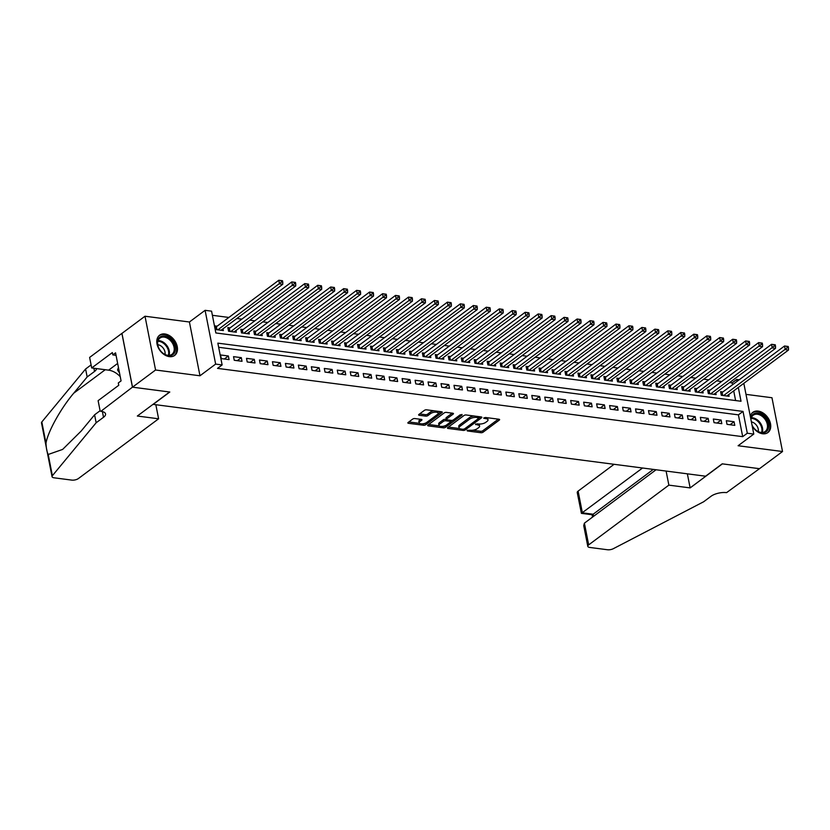 <?xml version="1.0" encoding="UTF-8"?>
<svg xmlns="http://www.w3.org/2000/svg" width="830" height="830" viewBox="0 0 830 830"><rect width="100%" height="100%" fill="white"/><g stroke="black" fill="none" stroke-linecap="round" stroke-linejoin="round"><path stroke-width="1.25" d="M467.083 430.376L467.342 430.957L480.871 432.721A1.587 0.633 168.9 0 0 483.05 432.212L499.328 420.073A1.587 0.633 168.9 0 0 499.619 419.607A1.587 0.633 168.9 0 0 498.965 419.233L485.436 417.48L483.714 418.164L485.924 418.652A5.073 2.034 168.9 0 1 488.009 419.824A5.073 2.034 168.9 0 1 487.096 421.339L485.747 422.346A5.073 2.034 168.9 0 1 478.775 423.974L475.497 424.099L477.509 424.919A5.073 2.034 168.9 0 1 479.595 426.101A5.073 2.034 168.9 0 1 478.682 427.606L477.333 428.612A5.073 2.034 168.9 0 1 470.361 430.241L467.083 430.376M169.362 356.641A12.606 8.86 53.3 0 0 174.674 355.416A12.606 8.86 53.3 0 0 176.147 343.226A12.606 8.86 53.3 0 0 164.911 333.971A12.606 8.86 53.3 0 0 159.609 335.196A12.606 8.86 53.3 0 0 158.125 347.386A12.606 8.86 53.3 0 0 169.362 356.641M752.229 426.143A12.606 8.86 53.3 0 0 762.614 433.768A12.606 8.86 53.3 0 0 767.926 432.544A12.606 8.86 53.3 0 0 769.4 420.354A12.606 8.86 53.3 0 0 758.174 411.099A12.606 8.86 53.3 0 0 752.862 412.323A12.606 8.86 53.3 0 0 750.31 416.359M414.886 418.559A1.587 0.633 168.9 0 0 412.707 419.067L408.142 422.47A1.587 0.633 168.9 0 0 407.852 422.937A1.587 0.633 168.9 0 0 408.505 423.31L423.528 425.261A1.587 0.633 168.9 0 0 425.707 424.752L441.996 412.624A1.587 0.633 168.9 0 0 442.276 412.147A1.587 0.633 168.9 0 0 441.622 411.784L426.599 409.823A1.587 0.633 168.9 0 0 424.431 410.331L418.911 414.45A1.587 0.633 168.9 0 0 418.621 414.917A1.587 0.633 168.9 0 0 419.275 415.291L425.707 416.12A1.587 0.633 168.9 0 0 427.875 415.612L430.614 413.579A4.243 1.702 168.9 0 1 435.138 412.168A4.243 1.702 168.9 0 1 438.188 413.205A4.243 1.702 168.9 0 1 437.431 414.461L426.703 422.449A4.243 1.702 168.9 0 1 422.19 423.85A4.243 1.702 168.9 0 1 419.14 422.823A4.243 1.702 168.9 0 1 419.897 421.567L421.682 420.229A1.587 0.633 168.9 0 0 421.962 419.762A1.587 0.633 168.9 0 0 421.318 419.389L414.886 418.559M132.51 387.174L121.958 333.39L145.011 316.23L155.563 370.004L132.51 387.174L169.797 392.019L153.197 404.376L705.604 476.202L722.204 463.835L759.481 468.691L782.524 451.52L738.109 445.741L753.785 434.069L747.301 433.229L742.694 436.663L217.512 368.375L222.129 364.941L215.644 364.1L205.093 310.327L211.577 311.167L215.852 332.965L741.024 401.253L738.316 387.434M155.563 370.004L199.968 375.783L215.644 364.1M447.723 427.616A1.587 0.633 168.9 0 0 447.443 428.083A1.587 0.633 168.9 0 0 448.096 428.456L463.109 430.407A1.587 0.633 168.9 0 0 465.288 429.899L481.576 417.77A1.587 0.633 168.9 0 0 481.857 417.293A1.587 0.633 168.9 0 0 481.203 416.93L466.19 414.979A1.587 0.633 168.9 0 0 464.012 415.488L447.723 427.616M443.313 427.834L428.301 425.883A1.587 0.633 168.9 0 1 427.647 425.51A1.587 0.633 168.9 0 1 427.927 425.043L444.216 412.915A1.587 0.633 168.9 0 1 446.395 412.396L452.827 413.236A1.587 0.633 168.9 0 1 453.481 413.61A1.587 0.633 168.9 0 1 453.19 414.077L446.582 418.994A1.587 0.633 168.9 0 0 446.301 419.472A1.587 0.633 168.9 0 0 446.955 419.835L451.219 420.395A1.587 0.633 168.9 0 0 453.398 419.887L460.276 414.761L462.051 414.99L445.492 427.326A1.587 0.633 168.9 0 1 443.313 427.834L442.681 426.34M782.524 451.52L771.973 397.736L745.994 394.364M217.138 326.19L214.866 325.9L215.582 329.531L223.363 330.548L223.021 328.815M230.107 327.881L227.835 327.58L228.551 331.222L236.332 332.228L235.99 330.496M243.076 329.562L240.804 329.271L241.52 332.903L249.301 333.919L248.959 332.187M256.034 331.253L253.773 330.952L254.478 334.594L262.259 335.6L261.927 333.868M269.003 332.934L266.741 332.643L267.447 336.275L275.228 337.291L274.896 335.559M281.972 334.625L279.7 334.324L280.416 337.966L288.197 338.972L287.854 337.239M294.94 336.306L292.668 336.015L293.384 339.646L301.166 340.663L300.823 338.931M307.909 337.997L305.637 337.696L306.353 341.338L314.134 342.344L313.792 340.611M320.878 339.678L318.606 339.387L319.322 343.018L327.103 344.035L326.761 342.302M333.847 341.369L331.575 341.068L332.291 344.709L340.072 345.716L339.729 343.983M346.815 343.049L344.543 342.759L345.259 346.39L353.03 347.407L352.698 345.674M359.774 344.74L357.512 344.44L358.218 348.081L365.999 349.088L365.667 347.355M372.743 346.421L370.481 346.131L371.186 349.762L378.968 350.779L378.625 349.046M385.711 348.112L383.439 347.812L384.155 351.453L391.936 352.46L391.594 350.727M398.68 349.793L396.408 349.503L397.124 353.134L404.905 354.151L404.563 352.418M411.649 351.484L409.377 351.183L410.093 354.825L417.874 355.831L417.532 354.099M424.618 353.165L422.346 352.875L423.061 356.506L430.843 357.523L430.5 355.79M437.586 354.856L435.314 354.555L436.03 358.197L443.801 359.203L443.469 357.471M450.545 356.537L448.283 356.246L448.989 359.878L456.77 360.884L456.438 359.162M463.514 358.228L461.252 357.927L461.957 361.558L469.739 362.575L469.396 360.843M476.482 359.909L474.21 359.618L474.926 363.25L482.707 364.256L482.365 362.534M489.451 361.6L487.179 361.299L487.895 364.93L495.676 365.947L495.334 364.214M502.42 363.281L500.148 362.99L500.864 366.621L508.645 367.628L508.302 365.906M515.389 364.972L513.116 364.671L513.832 368.302L521.614 369.319L521.271 367.586M528.357 366.653L526.085 366.362L526.801 369.993L534.572 371L534.24 369.277M541.316 368.344L539.054 368.043L539.759 371.674L547.541 372.691L547.209 370.958M554.284 370.024L552.023 369.734L552.728 373.365L560.509 374.372L560.167 372.649M567.253 371.716L564.981 371.415L565.697 375.046L573.478 376.063L573.136 374.33M580.222 373.396L577.95 373.106L578.666 376.737L586.447 377.743L586.105 376.021M593.191 375.087L590.918 374.787L591.634 378.418L599.416 379.435L599.073 377.702M606.159 376.768L603.887 376.478L604.603 380.109L612.384 381.115L612.042 379.383M619.128 378.459L616.856 378.158L617.572 381.79L625.343 382.806L625.011 381.074M632.087 380.14L629.825 379.85L630.53 383.481L638.312 384.487L637.98 382.755M645.055 381.831L642.793 381.53L643.499 385.162L651.28 386.178L650.938 384.446M658.024 383.512L655.752 383.221L656.468 386.853L664.249 387.859L663.907 386.126M670.993 385.203L668.721 384.902L669.437 388.533L677.218 389.55L676.875 387.818M683.962 386.884L681.689 386.593L682.405 390.225L690.187 391.231L689.844 389.498M696.93 388.575L694.658 388.274L695.374 391.905L703.155 392.922L702.813 391.189M709.899 390.256L707.627 389.965L708.343 393.596L716.124 394.603L715.782 392.87M727.007 424.348L734.789 425.365L734.073 421.733L726.292 420.717L727.007 424.348M714.039 422.667L721.82 423.674L721.104 420.042L713.333 419.036L714.039 422.667M701.07 420.976L708.851 421.993L708.146 418.362L700.364 417.345L701.07 420.976M688.112 419.295L695.882 420.302L695.177 416.67L687.396 415.664L688.112 419.295M675.143 417.604L682.924 418.621L682.208 414.99L674.427 413.973L675.143 417.604M662.174 415.923L669.955 416.93L669.239 413.299L661.458 412.292L662.174 415.923M649.205 414.232L656.987 415.249L656.271 411.618L648.489 410.601L649.205 414.232M636.237 412.552L644.018 413.558L643.302 409.927L635.521 408.92L636.237 412.552M623.268 410.86L631.049 411.877L630.333 408.246L622.562 407.229L623.268 410.86M610.299 409.18L618.08 410.186L617.375 406.555L609.593 405.548L610.299 409.18M597.341 407.489L605.112 408.505L604.406 404.874L596.625 403.857L597.341 407.489M584.372 405.808L592.153 406.814L591.437 403.183L583.656 402.177L584.372 405.808M571.403 404.117L579.184 405.133L578.468 401.502L570.687 400.485L571.403 404.117M558.434 402.436L566.216 403.442L565.5 399.811L557.718 398.805L558.434 402.436M545.466 400.745L553.247 401.762L552.531 398.13L544.75 397.114L545.466 400.745M532.497 399.064L540.278 400.07L539.562 396.439L531.791 395.433L532.497 399.064M519.528 397.373L527.309 398.39L526.604 394.758L518.823 393.742L519.528 397.373M506.57 395.692L514.341 396.699L513.635 393.067L505.854 392.061L506.57 395.692M493.601 394.001L501.382 395.018L500.666 391.387L492.885 390.37L493.601 394.001M480.632 392.32L488.414 393.327L487.698 389.695L479.916 388.689L480.632 392.32M467.664 390.629L475.445 391.646L474.729 388.015L466.948 386.998L467.664 390.629M454.695 388.948L462.476 389.955L461.76 386.324L453.979 385.317L454.695 388.948M441.726 387.257L449.507 388.274L448.791 384.643L441.021 383.626L441.726 387.257M428.757 385.577L436.539 386.583L435.833 382.952L428.052 381.945L428.757 385.577M415.799 383.885L423.57 384.902L422.864 381.271L415.083 380.254L415.799 383.885M402.83 382.205L410.611 383.211L409.896 379.58L402.114 378.573L402.83 382.205M389.861 380.514L397.643 381.53L396.927 377.899L389.146 376.882L389.861 380.514M376.893 378.833L384.674 379.839L383.958 376.208L376.177 375.202L376.893 378.833M363.924 377.142L371.705 378.158L370.989 374.527L363.208 373.51L363.924 377.142M350.955 375.461L358.736 376.467L358.021 372.836L350.239 371.83L350.955 375.461M337.986 373.77L345.768 374.787L345.062 371.155L337.281 370.139L337.986 373.77M325.018 372.089L332.799 373.095L332.093 369.464L324.312 368.458L325.018 372.089M312.059 370.398L319.841 371.415L319.125 367.783L311.343 366.767L312.059 370.398M299.091 368.717L306.872 369.724L306.156 366.092L298.375 365.086L299.091 368.717M286.122 367.026L293.903 368.043L293.187 364.412L285.406 363.395L286.122 367.026M273.153 365.345L280.934 366.352L280.218 362.72L272.437 361.714L273.153 365.345M260.184 363.654L267.966 364.671L267.25 361.04L259.468 360.023L260.184 363.654M247.216 361.973L254.997 362.98L254.291 359.349L246.51 358.342L247.216 361.973M234.247 360.282L242.028 361.299L241.323 357.668L233.541 356.651L234.247 360.282M742.694 436.663L738.41 414.855L218.663 347.282M228.354 355.977L220.573 354.97L221.288 358.602L229.07 359.608L228.354 355.977L224.308 358.996M732.506 384.757L732.143 382.879L729.632 382.557M721.633 381.51L716.663 380.866M708.664 379.829L703.695 379.186M695.696 378.138L690.726 377.494M682.727 376.457L677.768 375.814M669.758 374.766L664.799 374.123M656.789 373.085L651.83 372.442M643.831 371.394L638.861 370.751M630.862 369.713L625.893 369.07M617.894 368.022L612.924 367.379M604.925 366.341L599.955 365.698M591.956 364.65L586.997 364.007M578.987 362.969L574.028 362.326M566.019 361.278L561.059 360.635M553.06 359.598L548.091 358.954M540.091 357.906L535.122 357.263M527.123 356.226L522.153 355.582M514.154 354.535L509.184 353.891M501.185 352.854L496.226 352.211M488.216 351.173L483.257 350.519M475.248 349.482L470.288 348.839M462.289 347.801L457.32 347.148M449.321 346.11L444.351 345.467M436.352 344.429L431.382 343.776M423.383 342.738L418.413 342.095M410.414 341.057L405.445 340.404M397.446 339.366L392.486 338.723M384.477 337.686L379.518 337.032M371.518 335.994L366.549 335.351M358.55 334.314L353.58 333.66M345.581 332.623L340.611 331.979M332.612 330.942L327.643 330.288M319.643 329.251L314.674 328.607M306.675 327.57L301.715 326.916M293.706 325.879L288.747 325.236M280.748 324.198L275.778 323.544M267.779 322.507L262.809 321.864M254.81 320.826L249.84 320.173M241.841 319.135L236.872 318.492M228.873 317.454L212.387 315.307M735.608 400.548L733.71 390.868M722.857 391.947L720.596 391.646L721.301 395.277L729.082 396.294L728.75 394.561M199.968 375.783L189.416 321.999L145.011 316.23M189.416 321.999L205.093 310.327M732.143 382.879L736.75 379.445L739.208 379.767M747.301 433.229L743.026 411.421L217.844 343.143L222.129 364.941M743.825 383.325L753.785 434.069M737.123 381.323L736.75 379.445M738.41 414.855L743.026 411.421M734.073 421.733L730.027 424.742M721.104 420.042L717.058 423.061M708.146 418.362L704.099 421.37M695.177 416.67L691.131 419.69M682.208 414.99L678.162 417.998M669.239 413.299L665.193 416.318M656.271 411.618L652.224 414.627M643.302 409.927L639.256 412.946M630.333 408.246L626.287 411.255M617.375 406.555L613.328 409.574M604.406 404.874L600.36 407.883M591.437 403.183L587.391 406.202M578.468 401.502L574.422 404.511M565.5 399.811L561.453 402.83M552.531 398.13L548.485 401.139M539.562 396.439L535.516 399.458M526.604 394.758L522.558 397.767M513.635 393.067L509.589 396.086M500.666 391.387L496.62 394.395M487.698 389.695L483.651 392.714M474.729 388.015L470.683 391.023M461.76 386.324L457.714 389.343M448.791 384.643L444.745 387.651M435.833 382.952L431.787 385.971M422.864 381.271L418.818 384.28M409.896 379.58L405.849 382.599M396.927 377.899L392.881 380.908M383.958 376.208L379.912 379.227M370.989 374.527L366.943 377.536M358.021 372.836L353.974 375.855M345.062 371.155L341.006 374.164M332.093 369.464L328.047 372.483M319.125 367.783L315.078 370.792M306.156 366.092L302.11 369.111M293.187 364.412L289.141 367.42M280.218 362.72L276.172 365.74M267.25 361.04L263.203 364.048M254.291 359.349L250.235 362.368M241.323 357.668L237.276 360.677M479.595 426.101L479.315 424.649A5.073 2.034 168.9 0 0 478.817 423.974M488.009 419.824L487.729 418.372A5.073 2.034 168.9 0 0 487.231 417.708M472.654 430.231L480.58 431.268A1.587 0.633 168.9 0 0 482.759 430.76L498.332 419.15M478.993 418.019L480.58 416.847M448.439 427.087L459.54 428.529M462.974 429.286L464.499 428.923L478.796 418.279L476.7 417.449A5.073 2.034 168.9 0 0 469.728 419.077L459.955 426.361A5.073 2.034 168.9 0 0 459.042 427.865A5.073 2.034 168.9 0 0 461.127 429.048L462.974 429.286M474.117 416.006A5.073 2.034 168.9 0 0 469.438 417.625L469.728 419.077M459.042 427.865L458.762 426.413A5.073 2.034 168.9 0 1 459.664 424.908L469.438 417.625M439.361 425.904L428.643 424.514M452.194 413.153L446.301 417.542A1.587 0.633 168.9 0 0 446.021 418.019L446.301 419.472L445.399 419.326A1.587 0.633 168.9 0 0 443.22 419.835L443.511 421.287A1.587 0.633 168.9 0 1 445.689 420.779L449.953 421.339A1.587 0.633 168.9 0 1 450.607 421.702A1.587 0.633 168.9 0 1 450.317 422.18L446.54 424.991A4.243 1.702 168.9 0 1 442.027 426.392A4.243 1.702 168.9 0 1 438.977 425.365A4.243 1.702 168.9 0 1 439.734 424.099L443.511 421.287M452.889 420.156L450.586 421.868M445.783 425.448L445.492 427.326M443.22 419.835L439.444 422.646A4.243 1.702 168.9 0 0 438.686 423.912L438.977 425.365M443.033 426.381A1.587 0.633 168.9 0 0 445.212 425.873M419.14 422.823L418.849 421.37A4.243 1.702 168.9 0 1 419.607 420.115L420.686 419.316M438.188 413.205L437.898 411.753A4.243 1.702 168.9 0 0 437.576 411.255M434.038 410.798A4.243 1.702 168.9 0 0 430.334 412.126L430.614 413.579M419.617 413.921L425.417 414.668A1.587 0.633 168.9 0 0 427.595 414.16L430.334 412.126M422.999 423.777L423.238 423.808A1.587 0.633 168.9 0 0 425.417 423.3L425.935 422.916M437.95 413.963L440.989 411.701M408.848 421.941L419.461 423.321M726.821 396.003L788.49 350.053L785.242 349.638L784.537 345.996L722.121 392.497A1.619 0.643 -11.1 0 1 721.685 392.735L720.876 393.088M786.923 346.328L784.537 345.996L788.22 346.494L786.923 346.328L787.203 347.78L788.5 347.946L788.22 346.494M787.203 347.78L723.573 395.578M788.5 347.946L788.49 350.053M750.756 418.652A10.915 7.667 -126.7 0 1 753.609 413.921A10.915 7.667 -126.7 0 1 766.277 419.067A10.915 7.667 -126.7 0 1 765.696 432.057A10.915 7.667 -126.7 0 1 754.563 428.84A10.915 7.667 -126.7 0 1 752.592 426.195A10.915 7.667 -126.7 0 1 752.042 425.168M754.522 428.788A10.105 7.107 53.3 0 0 764.793 431.725A10.105 7.107 53.3 0 0 765.229 431.434A10.105 7.107 53.3 0 0 765.115 419.389A10.105 7.107 53.3 0 0 753.599 414.938A10.105 7.107 53.3 0 0 753.163 415.228A10.105 7.107 53.3 0 0 750.932 419.544M758.267 431.59A7.19 5.053 53.3 0 0 751.399 421.91M767.138 433.032L767.076 433.084A12.523 8.808 53.3 0 0 767.138 433.032A12.523 8.808 53.3 0 0 766.993 418.102A12.523 8.808 53.3 0 0 752.717 412.583A12.523 8.808 53.3 0 0 752.177 412.935A12.523 8.808 53.3 0 0 752.105 412.987L752.177 412.935M752.032 425.116A10.105 7.107 53.3 0 0 752.623 426.247M160.356 336.793A10.915 7.667 -126.7 0 1 173.024 341.939A10.915 7.667 -126.7 0 1 172.443 354.918A10.915 7.667 -126.7 0 1 161.31 351.713A10.915 7.667 -126.7 0 1 159.339 349.057A10.915 7.667 -126.7 0 1 160.356 336.793M161.269 351.661A10.105 7.107 53.3 0 0 171.54 354.597A10.105 7.107 53.3 0 0 171.976 354.296A10.105 7.107 53.3 0 0 171.862 342.261A10.105 7.107 53.3 0 0 160.346 337.8A10.105 7.107 53.3 0 0 159.91 338.101A10.105 7.107 53.3 0 0 159.37 349.119M165.014 354.462A7.19 5.053 53.3 0 0 157.762 344.72M173.885 355.904L173.823 355.946A12.523 8.808 53.3 0 0 173.885 355.904A12.523 8.808 53.3 0 0 173.74 340.974A12.523 8.808 53.3 0 0 159.464 335.445A12.523 8.808 53.3 0 0 158.914 335.808A12.523 8.808 53.3 0 0 158.852 335.86L158.914 335.808M118.431 367.431L117.559 369.993L119.51 372.929M118.763 369.101L117.559 369.993M614.086 464.302L578.116 491.111L582.38 512.836L593.139 514.237L593.554 516.343M642.555 468.006L581.405 513.355L592.163 514.745L593.139 514.237L653.314 469.407M759.543 468.691L722.391 463.866L690.135 487.905L668.866 485.135L588.667 544.885A4.845 1.94 168.9 0 0 587.796 546.327A4.845 1.94 168.9 0 0 589.788 547.447L607.487 549.75A4.845 1.94 168.9 0 0 613.37 548.672L703.664 501.756L711.04 496.267A11.319 4.534 -11.1 0 1 726.572 492.636L759.533 468.649M690.135 487.905L687.365 473.826M668.866 485.135L666.106 471.067M656.074 469.759L584.403 523.159L588.667 544.885M581.405 513.355L577.244 492.543A4.845 1.94 -11.1 0 1 578.116 491.111M587.796 546.327L583.729 525.608L584.403 523.159M158.603 418.797L78.404 478.547A4.845 1.94 168.9 0 1 71.743 480.103L54.043 477.8A4.845 1.94 168.9 0 1 52.051 476.669A4.845 1.94 168.9 0 1 52.373 475.735L96.145 422.771L103.522 417.283A11.319 4.534 168.9 0 0 105.545 413.921A11.319 4.534 168.9 0 0 100.897 411.296L132.447 387.164L169.6 391.999L137.334 416.027L158.603 418.797L155.843 404.729M46.532 448.563L41.5 422.895A4.845 1.94 -11.1 0 1 41.822 421.962L85.594 368.997L87.16 376.955L73.735 393.192C60.829 408.329 47.725 431.953 45.992 443.23C46.2 448.231 46.937 451.977 48.202 454.477L62.624 449.424L81.164 431.061L94.589 414.813L100.088 410.715M94.589 414.813L96.145 422.771M85.594 368.997L91.103 364.899M96.581 368.593A11.319 4.534 168.9 0 1 94.527 371.456L87.16 376.955M132.447 387.164L121.896 333.39L89.63 357.419L91.694 367.96L112.351 352.574L112.807 354.898L116.055 355.323M100.181 411.203L98.116 400.662L118.763 385.276L118.306 382.952L121.076 380.897L115.567 352.843L112.807 354.898M91.694 367.96L108.626 370.159A18.187 12.782 -126.7 0 1 120.246 376.675M713.852 394.312L775.521 348.372L772.284 347.946L771.568 344.315L709.162 390.806A1.619 0.643 -11.1 0 1 708.716 391.055L707.907 391.397M773.954 344.637L771.568 344.315L775.251 344.803L773.954 344.637L774.234 346.089L775.531 346.255L775.251 344.803M774.234 346.089L710.605 393.887M775.531 346.255L775.521 348.372M700.883 392.632L762.552 346.681L759.315 346.266L758.599 342.624L696.194 389.125A1.619 0.643 -11.1 0 1 695.748 389.363L694.938 389.716M760.986 342.956L758.599 342.624L762.282 343.122L760.986 342.956L761.266 344.409L762.563 344.575L762.282 343.122M761.266 344.409L697.636 392.206M762.563 344.575L762.552 346.681M687.914 390.94L749.583 345L746.346 344.575L745.63 340.943L683.225 387.434A1.619 0.643 -11.1 0 1 682.789 387.683L681.97 388.025M748.017 341.265L745.63 340.943L749.314 341.431L748.017 341.265L748.297 342.717L749.594 342.883L749.314 341.431M748.297 342.717L684.677 390.515M749.594 342.883L749.583 345M674.946 389.26L736.615 343.309L733.378 342.894L732.662 339.252L670.256 385.753A1.619 0.643 -11.1 0 1 669.82 385.992L669.001 386.344M735.048 339.584L732.662 339.252L736.345 339.75L735.048 339.584L735.339 341.037L736.635 341.203L736.345 339.75M735.339 341.037L671.709 388.834M736.635 341.203L736.615 343.309M661.977 387.569L723.656 341.628L720.409 341.203L719.693 337.571L657.287 384.062A1.619 0.643 -11.1 0 1 656.852 384.311L656.042 384.653M722.079 337.893L719.693 337.571L723.376 338.059L722.079 337.893L722.37 339.346L723.667 339.512L723.376 338.059M722.37 339.346L658.74 387.143M723.667 339.512L723.656 341.628M649.008 385.888L710.688 339.937L707.44 339.522L706.735 335.88L644.319 382.381A1.619 0.643 -11.1 0 1 643.883 382.62L643.074 382.972M709.111 336.212L706.735 335.88L710.407 336.378L709.111 336.212L709.401 337.665L710.698 337.831L710.407 336.378M709.401 337.665L645.771 385.462M710.698 337.831L710.688 339.937M636.05 384.197L697.719 338.256L694.471 337.831L693.766 334.2L631.35 380.69A1.619 0.643 -11.1 0 1 630.914 380.939L630.105 381.281M696.152 334.521L693.766 334.2L697.439 334.687L696.152 334.521L696.432 335.974L697.729 336.14L697.439 334.687M696.432 335.974L632.802 383.771M697.729 336.14L697.719 338.256M623.081 382.516L684.75 336.565L681.513 336.15L680.797 332.508L618.381 379.009A1.619 0.643 -11.1 0 1 617.945 379.248L617.136 379.601M683.183 332.84L680.797 332.508L684.48 333.006L683.183 332.84L683.464 334.293L684.76 334.459L684.48 333.006M683.464 334.293L619.834 382.091M684.76 334.459L684.75 336.565M610.112 380.825L671.781 334.884L668.544 334.459L667.828 330.828L605.423 377.318A1.619 0.643 -11.1 0 1 604.977 377.567L604.167 377.909M670.215 331.149L667.828 330.828L671.512 331.315L670.215 331.149L670.495 332.602L671.792 332.768L671.512 331.315M670.495 332.602L606.865 380.399M671.792 332.768L671.781 334.884M597.144 379.144L658.812 333.193L655.576 332.778L654.86 329.137L592.454 375.637A1.619 0.643 -11.1 0 1 592.018 375.876L591.199 376.229M657.246 329.469L654.86 329.137L658.543 329.635L657.246 329.469L657.526 330.921L658.823 331.087L658.543 329.635M657.526 330.921L593.907 378.719M658.823 331.087L658.812 333.193M584.175 377.453L645.844 331.512L642.607 331.087L641.891 327.456L579.485 373.946A1.619 0.643 -11.1 0 1 579.05 374.195L578.23 374.538M644.277 327.777L641.891 327.456L645.574 327.943L644.277 327.777L644.568 329.23L645.865 329.396L645.574 327.943M644.568 329.23L580.938 377.028M645.865 329.396L645.844 331.512M571.206 375.772L632.885 329.821L629.638 329.406L628.922 325.765L566.517 372.265A1.619 0.643 -11.1 0 1 566.081 372.504L565.272 372.857M631.308 326.097L628.922 325.765L632.605 326.263L631.308 326.097L631.599 327.549L632.896 327.715L632.605 326.263M631.599 327.549L567.969 375.347M632.896 327.715L632.885 329.821M558.237 374.081L619.917 328.14L616.669 327.715L615.953 324.084L553.548 370.574A1.619 0.643 -11.1 0 1 553.112 370.823L552.303 371.166M618.34 324.406L615.953 324.084L619.637 324.572L618.34 324.406L618.63 325.858L619.927 326.024L619.637 324.572M618.63 325.858L555 373.656M619.927 326.024L619.917 328.14M545.279 372.4L606.948 326.449L603.701 326.034L602.995 322.393L540.579 368.894A1.619 0.643 -11.1 0 1 540.143 369.132L539.334 369.485M605.371 322.725L602.995 322.393L606.668 322.891L605.371 322.725L605.661 324.177L606.958 324.343L606.668 322.891M605.661 324.177L542.032 371.975M606.958 324.343L606.948 326.449M532.31 370.709L593.979 324.769L590.732 324.343L590.026 320.712L527.61 367.202A1.619 0.643 -11.1 0 1 527.175 367.451L526.365 367.794M592.413 321.034L590.026 320.712L593.709 321.2L592.413 321.034L592.693 322.486L593.99 322.652L593.709 321.2M592.693 322.486L529.063 370.284M593.99 322.652L593.979 324.769M519.341 369.028L581.01 323.077L577.773 322.663L577.058 319.021L514.652 365.522A1.619 0.643 -11.1 0 1 514.206 365.76L513.397 366.113M579.444 319.353L577.058 319.021L580.741 319.519L579.444 319.353L579.724 320.805L581.021 320.971L580.741 319.519M579.724 320.805L516.094 368.603M581.021 320.971L581.01 323.077M506.373 367.337L568.042 321.397L564.805 320.971L564.089 317.34L501.683 363.831A1.619 0.643 -11.1 0 1 501.247 364.08L500.428 364.422M566.475 317.662L564.089 317.34L567.772 317.828L566.475 317.662L566.755 319.114L568.052 319.28L567.772 317.828M566.755 319.114L503.136 366.912M568.052 319.28L568.042 321.397M493.404 365.657L555.073 319.706L551.836 319.291L551.12 315.649L488.714 362.15A1.619 0.643 -11.1 0 1 488.279 362.388L487.459 362.741M553.506 315.981L551.12 315.649L554.803 316.147L553.506 315.981L553.797 317.433L555.094 317.6L554.803 316.147M553.797 317.433L490.167 365.231M555.094 317.6L555.073 319.706M480.435 363.965L542.115 318.025L538.867 317.6L538.151 313.968L475.746 360.459A1.619 0.643 -11.1 0 1 475.31 360.708L474.501 361.05M540.538 314.29L538.151 313.968L541.834 314.456L540.538 314.29L540.828 315.742L542.125 315.908L541.834 314.456M540.828 315.742L477.198 363.54M542.125 315.908L542.115 318.025M467.466 362.285L529.146 316.334L525.898 315.919L525.183 312.277L462.777 358.778A1.619 0.643 -11.1 0 1 462.341 359.017L461.532 359.369M527.569 312.609L525.183 312.277L528.866 312.775L527.569 312.609L527.859 314.062L529.156 314.228L528.866 312.775M527.859 314.062L464.229 361.859M529.156 314.228L529.146 316.334M454.508 360.594L516.177 314.653L512.93 314.228L512.224 310.596L449.808 357.087A1.619 0.643 -11.1 0 1 449.372 357.336L448.563 357.678M514.6 310.918L512.224 310.596L515.897 311.084L514.6 310.918L514.89 312.37L516.187 312.537L515.897 311.084M514.89 312.37L451.261 360.168M516.187 312.537L516.177 314.653M441.539 358.913L503.208 312.962L499.961 312.547L499.255 308.905L436.839 355.406A1.619 0.643 -11.1 0 1 436.404 355.645L435.594 355.997M501.642 309.237L499.255 308.905L502.939 309.403L501.642 309.237L501.922 310.69L503.219 310.856L502.939 309.403M501.922 310.69L438.292 358.487M503.219 310.856L503.208 312.962M428.571 357.222L490.24 311.281L487.002 310.856L486.287 307.225L423.881 353.715A1.619 0.643 -11.1 0 1 423.435 353.964L422.626 354.306M488.673 307.546L486.287 307.225L489.97 307.712L488.673 307.546L488.953 308.999L490.25 309.165L489.97 307.712M488.953 308.999L425.323 356.796M490.25 309.165L490.24 311.281M415.602 355.541L477.271 309.59L474.034 309.175L473.318 305.533L410.912 352.034A1.619 0.643 -11.1 0 1 410.477 352.273L409.657 352.626M475.704 305.865L473.318 305.533L477.001 306.031L475.704 305.865L475.984 307.318L477.281 307.484L477.001 306.031M475.984 307.318L412.365 355.115M477.281 307.484L477.271 309.59M402.633 353.85L464.302 307.909L461.065 307.484L460.349 303.853L397.944 350.343A1.619 0.643 -11.1 0 1 397.508 350.592L396.688 350.934M462.735 304.174L460.349 303.853L464.032 304.34L462.735 304.174L463.026 305.627L464.312 305.793L464.032 304.34M463.026 305.627L399.396 353.424M464.312 305.793L464.302 307.909M389.664 352.169L451.333 306.218L448.096 305.803L447.38 302.162L384.975 348.662A1.619 0.643 -11.1 0 1 384.539 348.901L383.73 349.254M449.767 302.494L447.38 302.162L451.064 302.66L449.767 302.494L450.057 303.946L451.354 304.112L451.064 302.66M450.057 303.946L386.427 351.744M451.354 304.112L451.333 306.218M376.696 350.478L438.375 304.537L435.127 304.112L434.412 300.481L372.006 346.971A1.619 0.643 -11.1 0 1 371.57 347.22L370.761 347.563M436.798 300.802L434.412 300.481L438.095 300.968L436.798 300.802L437.088 302.255L438.385 302.421L438.095 300.968M437.088 302.255L373.459 350.053M438.385 302.421L438.375 304.537M363.737 348.797L425.406 302.846L422.159 302.431L421.453 298.79L359.037 345.29A1.619 0.643 -11.1 0 1 358.602 345.529L357.792 345.882M423.829 299.122L421.453 298.79L425.126 299.288L423.829 299.122L424.12 300.574L425.417 300.74L425.126 299.288M424.12 300.574L360.49 348.372M425.417 300.74L425.406 302.846M350.768 347.106L412.437 301.166L409.19 300.74L408.485 297.109L346.069 343.599A1.619 0.643 -11.1 0 1 345.633 343.848L344.824 344.191M410.871 297.431L408.485 297.109L412.168 297.596L410.871 297.431L411.151 298.883L412.448 299.049L412.168 297.596M411.151 298.883L347.521 346.681M412.448 299.049L412.437 301.166M337.8 345.425L399.469 299.474L396.232 299.059L395.516 295.418L333.11 341.919A1.619 0.643 -11.1 0 1 332.664 342.157L331.855 342.51M397.902 295.75L395.516 295.418L399.199 295.916L397.902 295.75L398.182 297.202L399.479 297.368L399.199 295.916M398.182 297.202L334.552 345M399.479 297.368L399.469 299.474M324.831 343.734L386.5 297.794L383.263 297.368L382.547 293.737L320.141 340.227A1.619 0.643 -11.1 0 1 319.706 340.476L318.886 340.819M384.933 294.059L382.547 293.737L386.23 294.225L384.933 294.059L385.213 295.511L386.51 295.677L386.23 294.225M385.213 295.511L321.594 343.309M386.51 295.677L386.5 297.794M311.862 342.053L373.531 296.103L370.294 295.688L369.578 292.046L307.173 338.547A1.619 0.643 -11.1 0 1 306.737 338.785L305.917 339.138M371.964 292.378L369.578 292.046L373.261 292.544L371.964 292.378L372.245 293.83L373.542 293.996L373.261 292.544M372.245 293.83L308.625 341.628M373.542 293.996L373.531 296.103M298.893 340.362L360.562 294.422L357.325 293.996L356.61 290.365L294.204 336.856A1.619 0.643 -11.1 0 1 293.768 337.105L292.959 337.447M358.996 290.687L356.61 290.365L360.293 290.853L358.996 290.687L359.286 292.139L360.583 292.305L360.293 290.853M359.286 292.139L295.656 339.937M360.583 292.305L360.562 294.422M285.925 338.682L347.604 292.731L344.357 292.316L343.641 288.674L281.235 335.175A1.619 0.643 -11.1 0 1 280.799 335.413L279.99 335.766M346.027 289.006L343.641 288.674L347.324 289.172L346.027 289.006L346.318 290.459L347.614 290.625L347.324 289.172M346.318 290.459L282.688 338.256M347.614 290.625L347.604 292.731M272.966 336.99L334.635 291.05L331.388 290.625L330.682 286.993L268.266 333.484A1.619 0.643 -11.1 0 1 267.831 333.733L267.021 334.075M333.058 287.315L330.682 286.993L334.355 287.481L333.058 287.315L333.349 288.767L334.646 288.933L334.355 287.481M333.349 288.767L269.719 336.565M334.646 288.933L334.635 291.05M259.998 335.31L321.667 289.359L318.419 288.944L317.714 285.302L255.298 331.803A1.619 0.643 -11.1 0 1 254.862 332.042L254.053 332.394M320.1 285.634L317.714 285.302L321.397 285.8L320.1 285.634L320.38 287.087L321.677 287.253L321.397 285.8M320.38 287.087L256.75 334.884M321.677 287.253L321.667 289.359M247.029 333.619L308.698 287.678L305.461 287.253L304.745 283.621L242.339 330.112A1.619 0.643 -11.1 0 1 241.893 330.361L241.084 330.703M307.131 283.943L304.745 283.621L308.428 284.109L307.131 283.943L307.411 285.396L308.708 285.562L308.428 284.109M307.411 285.396L243.781 333.193M308.708 285.562L308.698 287.678M234.06 331.938L295.729 285.987L292.492 285.572L291.776 281.93L229.371 328.431A1.619 0.643 -11.1 0 1 228.924 328.67L228.115 329.022M294.162 282.262L291.776 281.93L295.459 282.428L294.162 282.262L294.443 283.715L295.739 283.881L295.459 282.428M294.443 283.715L230.813 331.512M295.739 283.881L295.729 285.987M221.091 330.247L282.76 284.306L279.523 283.881L278.807 280.25L216.402 326.74A1.619 0.643 -11.1 0 1 215.966 326.989L215.146 327.331M281.194 280.571L278.807 280.25L282.49 280.737L281.194 280.571L281.474 282.024L282.771 282.19L282.49 280.737M281.474 282.024L217.854 329.821M282.771 282.19L282.76 284.306M467.207 430.293L467.342 430.957M484.046 417.749L484.17 418.424M475.632 424.016L475.756 424.69M477.281 423.777L477.509 424.919M485.695 417.511L485.924 418.652M499.172 419.275L499.328 420.073M482.759 430.76L483.05 432.212M480.58 431.268L480.871 432.721M481.421 416.971L481.576 417.77M465.018 428.539L465.288 429.899M462.891 429.276L463.109 430.407M447.899 427.481L448.096 428.456M478.319 416.556L478.537 417.687M476.472 416.307L476.7 417.449M459.664 424.908L459.955 426.361M428.104 424.908L428.301 425.883M453.035 413.278L453.19 414.077M446.301 417.542L446.582 418.994M461.947 414.429L462.051 414.99M439.444 422.646L439.734 424.099M449.725 420.198L449.953 421.339M445.399 419.326L445.689 420.779M421.526 419.43L421.682 420.229M419.607 420.115L419.897 421.567M427.595 414.16L427.875 415.612M425.417 414.668L425.707 416.12M419.088 414.315L419.275 415.291M441.83 411.825L441.996 412.624M425.417 423.3L425.707 424.752M423.238 423.808L423.528 425.261M408.319 422.335L408.505 423.31M722.121 392.497L722.712 395.464M721.685 392.735L722.214 395.402M751.326 417.77A10.105 7.107 -126.7 0 1 760.083 422.667A10.105 7.107 -126.7 0 1 762.262 432.461M761.608 432.471A9.773 6.868 53.3 0 0 759.44 423.144A9.773 6.868 53.3 0 0 751.129 418.403M158.063 340.642A10.105 7.107 -126.7 0 1 166.83 345.529A10.105 7.107 -126.7 0 1 169.009 355.333M168.355 355.333A9.773 6.868 53.3 0 0 166.187 346.017A9.773 6.868 53.3 0 0 157.876 341.275M102.401 411.576L103.522 417.283M94.527 371.456L93.904 368.25M41.822 421.962L45.992 443.23M48.202 454.477L52.373 475.735M73.735 393.192L105.244 369.724M117.653 363.436L108.626 370.159M709.162 390.806L709.743 393.783M708.716 391.055L709.245 393.711M696.194 389.125L696.775 392.092M695.748 389.363L696.277 392.03M683.225 387.434L683.806 390.411M682.789 387.683L683.308 390.339M670.256 385.753L670.837 388.72M669.82 385.992L670.339 388.658M657.287 384.062L657.868 387.039M656.852 384.311L657.37 386.967M644.319 382.381L644.9 385.348M643.883 382.62L644.402 385.286M631.35 380.69L631.941 383.668M630.914 380.939L631.433 383.595M618.381 379.009L618.973 381.976M617.945 379.248L618.475 381.914M605.423 377.318L606.004 380.296M604.977 377.567L605.506 380.223M592.454 375.637L593.035 378.605M592.018 375.876L592.537 378.542M579.485 373.946L580.066 376.924M579.05 374.195L579.568 376.851M566.517 372.265L567.098 375.233M566.081 372.504L566.6 375.17M553.548 370.574L554.129 373.552M553.112 370.823L553.631 373.479M540.579 368.894L541.17 371.861M540.143 369.132L540.662 371.799M527.61 367.202L528.202 370.18M527.175 367.451L527.704 370.107M514.652 365.522L515.233 368.489M514.206 365.76L514.735 368.427M501.683 363.831L502.264 366.808M501.247 364.08L501.766 366.736M488.714 362.15L489.295 365.117M488.279 362.388L488.797 365.055M475.746 360.459L476.327 363.436M475.31 360.708L475.829 363.364M462.777 358.778L463.358 361.745M462.341 359.017L462.86 361.683M449.808 357.087L450.4 360.064M449.372 357.336L449.891 359.992M436.839 355.406L437.431 358.373M436.404 355.645L436.933 358.311M423.881 353.715L424.462 356.693M423.435 353.964L423.964 356.62M410.912 352.034L411.493 355.001M410.477 352.273L410.995 354.939M397.944 350.343L398.525 353.321M397.508 350.592L398.026 353.248M384.975 348.662L385.556 351.63M384.539 348.901L385.058 351.567M372.006 346.971L372.587 349.949M371.57 347.22L372.089 349.876M359.037 345.29L359.618 348.258M358.602 345.529L359.12 348.195M346.069 343.599L346.66 346.577M345.633 343.848L346.162 346.504M333.11 341.919L333.691 344.886M332.664 342.157L333.193 344.824M320.141 340.227L320.722 343.205M319.706 340.476L320.224 343.132M307.173 338.547L307.754 341.514M306.737 338.785L307.256 341.452M294.204 336.856L294.785 339.833M293.768 337.105L294.287 339.761M281.235 335.175L281.816 338.142M280.799 335.413L281.318 338.08M268.266 333.484L268.847 336.461M267.831 333.733L268.349 336.389M255.298 331.803L255.889 334.77M254.862 332.042L255.391 334.708M242.339 330.112L242.92 333.089M241.893 330.361L242.422 333.017M229.371 328.431L229.952 331.398M228.924 328.67L229.454 331.336M216.402 326.74L216.983 329.718M215.966 326.989L216.485 329.645M478.734 416.608L478.993 417.947M450.327 420.271L450.607 421.702M592.091 514.735L592.547 517.09M46.667 449.227L52.051 476.669"/></g></svg>
